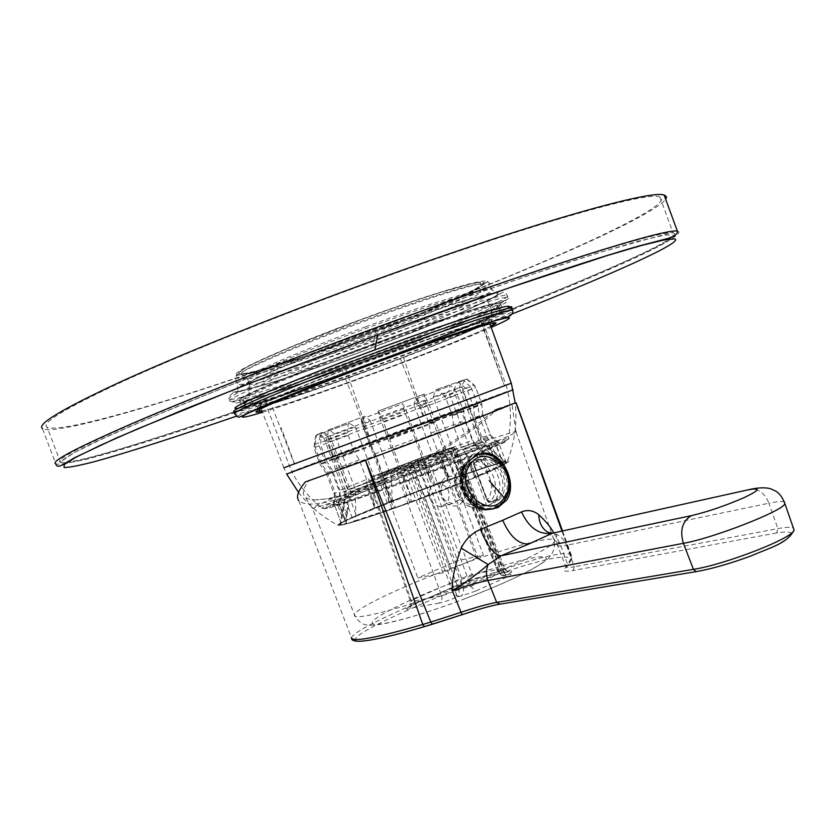 <?xml version="1.0" encoding="UTF-8"?>
<svg xmlns="http://www.w3.org/2000/svg" width="836" height="836" viewBox="0 0 836 836"><rect width="100%" height="100%" fill="white"/><g stroke="black" fill="none" stroke-linecap="round" stroke-linejoin="round"><path stroke-width="0.63" stroke-dasharray="4.18 3.13" d="M476.907 316.938C492.864 309.801 499.656 305.903 497.295 305.224C493.177 303.729 438.158 321.275 373.138 345.31C323.427 363.618 275.64 382.846 255.649 392.418C245.836 397.121 241.803 399.712 243.527 400.204C248.386 401.823 307.669 382.449 369.042 359.741C414.039 343.073 449.998 328.799 476.907 316.938M374.831 349.856C325.131 368.174 277.312 387.329 257.289 396.797C247.456 401.437 243.391 403.966 245.105 404.405C249.891 405.847 309.121 386.336 370.484 363.618C415.482 346.95 451.45 332.728 478.401 320.961C494.369 313.887 501.192 310.051 498.862 309.466C494.807 308.129 439.84 325.821 374.831 349.856L374.894 349.615M359.783 286.1C268.398 319.603 179.05 355.739 122.108 381.822C65.825 408.041 40.797 423.152 47.035 427.144C62.794 435.357 214.633 388.029 355.164 336.103C512.646 278.419 680.828 205.395 659.865 196.951C648.987 190.545 521.371 226.713 359.783 286.1M677.39 231.175C696.963 235.198 525.123 306.352 365.823 364.987C223.557 417.666 70.381 468.306 55.824 463.917L42.532 428.69C58.593 437.04 212.793 388.928 355.143 336.333C499.416 283.362 650.91 218.823 665.665 199.261M370.588 364.193C442.192 337.828 510.629 309.362 502.426 308.62C498.277 307.272 441.889 325.434 375.082 350.127C297.25 378.771 233.599 405.847 241.823 406.118C246.745 407.571 307.638 387.507 370.588 364.193M368.78 359.355C440.405 333 508.769 304.325 500.461 303.322C496.239 301.765 439.778 319.739 372.96 344.432C295.108 373.044 231.541 400.36 239.859 400.862C244.864 402.555 305.819 382.658 368.78 359.355M321.369 387.381C394.571 362.103 498.549 320.888 488.736 320.564C484.807 320.439 466.969 325.8 435.201 336.636C398.866 349.103 349.552 367.37 313.249 381.801C275.796 396.828 258.084 404.906 260.111 406.045C265.263 405.972 285.672 399.754 321.369 387.381M372.94 368.645L403.286 357.244C451.325 338.925 488.6 322.989 483.229 322.665L481.17 322.853C474.482 324.065 458.128 329.123 432.107 338.016L342.332 370.756C289.841 391.102 264.301 402.179 265.702 403.997L285.118 399.148L323.804 386.295L372.94 368.645M325.685 437.583L329.959 435.629L322.372 432.369L316.666 434.814L318.297 434.406L325.685 437.583L345.801 491.432L346.041 494.295L341.172 523.085L334.264 504.275L335.111 492.613L327.555 472.371L321.108 463.343L315.151 447.406L314.9 444.543L314.043 444.825L318.882 442.777L319.133 445.724L325.256 462.109L331.882 471.379L339.656 492.174L339.165 503.721L346.616 523.566L339.165 503.721M318.297 434.406L316.666 435.013L314.9 444.543M316.666 435.013L320.7 432.985L318.882 442.777M329.959 435.629L350.629 490.972L350.88 493.919L346.637 516.711L346.282 523.294M322.372 432.369L320.7 432.985M327.555 472.371L331.882 471.379M328.412 436.643L322.299 433.079L349.458 423.392L355.488 426.862L328.412 436.643L348.424 490.189L348.811 492.968L347.045 513.774L345.101 520.964L338.287 502.352L333.23 504.944C331.432 506.104 333.083 505.979 338.172 504.568L346.407 502.07C347.285 502.217 347.985 499.635 348.518 494.327L348.528 492.394L384.55 479.843L385.03 484.87L392.397 504.954L394.164 507.661L395.397 507.63L388.103 487.712L346.407 502.07L353.576 521.601L346.616 523.566M334.515 433.863L370.129 420.393L364.559 416.203L327.848 430.164L328.924 429.777L334.515 433.863L355.29 489.499L355.76 514.056L354.422 520.943L353.576 521.601M379.607 416.85L425.001 400.036L424.134 394.08L378.311 411.04L379.607 416.85L400.726 473.5L411.019 496.103L410.925 501.621L395.397 507.63M425.001 400.036L447.114 459.121L456.163 477.826L460.96 482.591L462.381 482.435L454.983 462.642L388.103 487.712L385.03 484.87M355.488 426.862L375.04 479.258L375.416 481.975L373.577 502.384L374.068 506.658L375.698 507.671L369.073 489.509L367.359 488.287L366.628 479.456L339.918 490.356L340.168 494.975C339.437 500.043 338.81 502.499 338.287 502.352L369.073 489.509L412.576 472.789L489.039 445.86L485.099 440.854L492.205 459.476L475.026 445.661L473.364 443.362L453.603 390.193L461.827 386.807L461.326 386.964L481.609 441.596L483.323 443.947L506.313 462.851L502.927 464.482L497.472 460.27L481.327 445.013L479.718 442.578L459.309 387.632L433.309 396.985L454.22 453.206L455.85 455.693L472.267 471.358L475.203 475.621L474.681 477.46L462.381 482.435M341.172 523.085L345.101 520.964M492.205 459.476L496.26 463.855L489.039 445.86L499.531 443.362L495.361 445.891L454.983 462.642C453.749 463.552 451.649 461.953 448.702 457.846L429.098 404.634L424.134 394.08M447.438 474.388L448.796 476.572L449.12 479.477L448.211 480.136L441.418 462.193L441.93 458.41L440.562 456.205L447.438 474.388L433.508 457.229L414.123 405.136L448.671 392.084L469.686 447.385L482.257 462.507L487.346 466.53L496.061 464.241M424.73 460.437L382.909 476.186L363.42 423.946L405.366 408.407L424.73 460.437L430.676 481.473L433.884 484.974L448.211 480.136M382.909 476.186L388.865 496.291L388.416 502.237L375.698 507.671M409.724 502.478L402.273 482.571C403.778 482.445 404.196 480.261 403.506 476.029L402.335 473.354L447.887 456.174M370.129 420.393L391.227 476.959L392.387 504.954M474.681 477.46L467.199 457.804L467.658 455.777L464.743 451.544L472.267 471.358M503.69 464.523L496.417 445.379L488.673 439.548L463.28 450.144L464.743 451.544M506.313 462.862L499.082 443.885L493.668 439.015L500.963 458.149M453.603 390.193L456.999 383.097L458.577 382.512L465.976 388.51L467.627 390.809L473.458 406.515L474.514 417.373L481.923 437.322L485.099 440.854M474.514 417.373L482.915 414.834L490.408 435.389L493.668 439.015M488.433 466.519L481.546 448.242C480.867 448.848 478.788 447.438 475.287 444.041L482.257 462.507M414.123 405.136L415.377 399.002L416.307 398.667L423.1 407.55L428.795 422.859L430.864 433.09L438.106 452.558L440.562 456.205M430.864 433.09L465.485 420.539L472.831 440.321L475.287 444.041M435.19 484.838L428.534 466.885C427.426 467.658 425.89 466.467 423.936 463.301L430.362 480.564M363.42 423.946L360.744 419.296L363.012 427.039L373.504 454.46L415.137 438.89L423.622 462.392M387.35 503L380.641 484.964C382.052 484.796 382.533 482.487 382.073 478.046L388.865 496.291M373.504 454.46L382.073 478.046M322.299 433.079L321.055 433.55L320.763 445.4L326.657 461.159L332.435 470.323L339.918 490.356M378.53 410.946L383.369 421.605L402.335 473.354M363.493 416.579L364.047 428.816L370.327 445.651L376.022 455.557L384.55 479.843M327.848 430.164L328.297 442.234L334.484 458.786L340.147 468.515L348.528 492.394M459.309 387.632L461.921 380.589L463.29 380.077L470.198 386.545L444.344 395.919L445.975 398.406L452.182 415.116L453.77 426.464L461.639 447.647L463.28 450.144M488.673 439.548L487.075 437.113L479.383 416.401L477.858 405.303L471.797 388.98L470.198 386.545M433.309 396.985L435.922 389.806L437.312 389.273L444.344 395.919M482.79 414.896L481.776 403.945L475.726 387.611L474.022 385.25L466.425 379.084L464.806 379.68L461.326 386.964M465.485 420.539L463.343 410.173L456.226 392.241L450.771 385.563L449.852 385.887L448.671 392.084M415.137 438.89L404.655 411.594L402.524 403.83L405.366 408.407M366.628 479.456L359.313 459.852L353.638 450.897L347.494 432.755L320.355 442.62M349.458 423.392L348.215 423.862L347.494 432.755M321.055 433.55L348.215 423.862M359.313 459.852L332.435 470.323M378.311 411.04L423.862 394.195M393.223 449.225L438.816 432.16M328.924 429.777L364.559 416.203M340.147 468.515L376.022 455.557M403.286 357.244L423.559 415.607L294.251 463.761L270.843 403.203M294.251 463.761L369.157 436.016L345.79 369.428M481.17 322.853L504.432 385.636L481.839 322.748M461.921 380.589L435.922 389.806M463.29 380.077L437.312 389.273M479.383 416.401L453.77 426.464M458.577 382.512L466.425 379.084M456.999 383.097L464.806 379.68M416.307 398.667L450.771 385.563M415.377 399.002L449.852 385.887M360.744 419.296L402.524 403.83M360.922 419.202L402.743 403.736M368.415 436.287L342.332 370.756M294.471 463.677L281.115 427.541M422.911 415.847L400.225 358.414M332.247 498.444L312.141 507.828C308.944 510.796 360.065 493.512 419.045 471.42C469.738 452.495 512.468 435.18 515.916 432.358L512.04 404.425C508.309 406.526 462.904 424.082 409.117 444.115L308.923 480.585C303.269 488.224 301.942 493.606 304.921 496.73C306.916 498.778 310.49 499.803 315.653 499.803L332.247 498.444C352.207 493.94 376.336 484.514 404.634 470.156L410.204 468.076C466.697 446.926 521.121 428.325 516.146 432.181L515.916 432.358M562.544 530.965L571.939 556.86C574.102 542.679 473.145 577.237 405.763 607.887C372.49 622.569 354.36 632.465 351.381 637.586L298.734 500.618C306.331 507.389 327.263 504.16 361.539 490.941C409.933 472.152 471.253 435.305 497.253 408.888L494.118 410.089C478.161 424.834 457.041 439.82 430.77 455.045L409.609 466.822C368.091 488.276 336.772 499.27 315.653 499.803M308.923 480.585L305.297 481.964M430.77 455.045L404.634 470.156M547.883 532.239L556.577 534.392C561.165 536.378 564.467 540.025 566.474 545.344C560.402 546.504 557.528 546.399 557.863 545.02L559.775 542.961L556.18 541.958L556.577 534.392L554.54 532.741L752.045 488.955C759.652 489.426 765.274 494.18 768.901 503.209L566.474 545.344L574.353 566.829C568.261 567.926 565.345 567.707 565.606 566.15L567.414 563.872L567.351 566.066L565.888 567.372C561.782 571.03 564.206 572.075 573.172 570.518L574.353 566.829L777.856 528.613C786.049 527.098 791.222 526.91 793.385 528.059M405.763 607.887L407.937 610.092C473.855 580.017 572.608 546.242 570.34 560.371L571.939 556.86L571.845 558.061L570.236 561.593L565.888 567.372M570.34 560.371L570.236 561.593M784.408 502.028C782.412 501.088 777.25 501.485 768.901 503.209L777.856 528.613L776.675 532.94C797.053 530.003 796.603 534.256 775.338 545.689C753.936 556.233 716.222 568.365 697.182 571.427L500.032 604.104L479.582 609.141M552.262 533.264L554.54 532.741M562.095 531.069L571.845 558.061L567.414 563.872L559.775 542.961L553.808 532.919M407.937 610.092C354.861 633.469 334.943 647.931 380.829 638.077M497.253 408.888L515.248 402.847M494.118 410.089L512.04 404.425M456.905 448.681L417.415 461.9L368.707 480.961L396.463 472.121L441.669 595.828L452.767 592.013L457.637 596.747C459.33 595.545 459.695 593.205 458.745 589.725L470.72 586.308L501.61 572.503L503.951 571.197L503.011 571.134L507.692 574.719L509.323 574.374C512.458 573.904 511.538 574.834 506.574 577.164L501.61 572.503L453.028 450.897L455.474 449.841L449.831 451.597L453.279 450.228L450.907 448.106L448.681 448.963L451.053 451.095L499.102 571.354L497.953 572.043L501.569 575.053L506.177 574.969C503.147 575.68 500.785 574.478 499.102 571.354L501.276 570.382L506.177 574.969C512.311 572.106 513.44 570.967 509.573 571.563L507.995 571.908L503.356 568.365L472.068 574.583L461.545 578.219L461.263 583.434L413.371 604.71C407.069 607.615 405.596 608.859 408.95 608.451C411.5 606.967 412.357 604.606 411.5 601.377L410.403 601.335L414.144 599.172L413.966 604.438L413.371 604.71M509.573 571.563L476.614 578.01L472.068 574.583L427.907 458.065L425.284 456.289L417.613 459.068L452.997 447.187L455.683 449.016L503.356 568.365L504.735 568.428L507.995 571.897M441.669 595.828C442.557 599.161 441.69 601.596 439.088 603.122C444.115 602.045 450.29 599.924 457.626 596.747L455.035 591L452.767 592.013L407.487 468.097L409.786 467.199L407.435 465.015L405.126 465.913L407.487 468.097L396.463 472.121L397.79 468.599L371.027 477.293L369.721 480.731L411.5 601.377L441.669 595.828M414.781 462.329L413.465 465.861L417.781 464.471L463.259 588.878C464.147 592.233 463.29 594.668 460.699 596.193L475.653 591.062L470.72 586.308L425.19 461.765L422.797 459.57L407.435 465.015M456.895 448.681L453.279 450.228L501.276 570.382L504.735 568.428L456.895 448.681C455.62 446.832 454.314 446.33 452.997 447.187L424.803 456.414M419.097 460.929L417.781 464.471L425.19 461.765L453.028 450.897L450.625 448.744L422.797 459.57M450.238 451.503L447.041 449.778L451.44 448.336L454.659 450.071L503.011 571.134L498.392 572.033L450.238 451.503M443.007 572.775L417.864 577.969L457.626 560.695L483.375 555.146L443.007 572.775L403.934 467.951L379.743 475.778L417.864 577.969M438.336 452.788L402.785 466.613L377.036 475.005L420.09 458.274L446.57 449.58L438.336 452.788L438.085 454.638L476.593 558.114M449.967 569.734L411.019 465.182L403.934 467.951L402.785 466.613M377.036 475.005L379.743 475.778L420.153 460.061L457.626 560.695M411.019 465.182L411.249 463.322M411.793 463.144L451.398 569.441M438.89 452.6L478.035 557.8M420.09 458.274L420.153 460.061L444.992 451.952L438.085 454.638M446.57 449.58L444.992 451.952L483.375 555.146M430.948 486.865C426.841 497.671 430.07 504.307 440.656 506.773L447.438 502.885C451.492 491.965 448.18 485.35 437.5 483.051L430.948 486.865M483.584 506.146C489.029 505.801 493.365 503.293 496.615 498.632L499.991 487.189C500.085 481.411 498.183 475.161 494.254 468.453C487.806 461.388 482.309 458.525 477.753 459.842C473.04 460.249 468.85 462.716 465.161 467.209C462.872 471.42 455.286 478.662 465.035 497.159C472.643 504.536 478.829 507.536 483.584 506.146L485.685 505.602C491.129 505.184 495.529 502.655 498.893 498.026C510.033 483.668 496.511 456.749 479.394 459.33C474.357 459.904 470.229 462.339 467.021 466.645C455.819 480.627 468.745 507.536 485.685 505.602M477.523 454.512L470.699 457.501L465.192 462.893C451.649 479.749 467.209 512.29 487.649 510.044L493.313 508.915M499.646 505.299L503.732 500.848C515.885 484.974 503.544 455.202 484.305 454.094M442.087 481.055C451.743 466.655 473.333 487.472 462.893 501.057C453.384 515.781 431.355 494.672 442.077 481.055L442.652 483.407L449.245 479.561C460.051 481.902 463.447 488.569 459.434 499.583L452.61 503.502C441.91 501.036 438.597 494.327 442.652 483.407M466.509 464.189C447.72 488.224 485.998 525.447 502.436 499.573C520.577 475.851 483.521 438.91 466.509 464.189M493.052 508.696L498.852 505.571L503.533 500.649C516.847 483.427 500.597 451.221 480.094 454.376L476.426 455.108M475.726 455.327L465.401 463.092C451.994 479.78 467.387 511.977 487.628 509.751L491.568 509.145M485.298 505.634C467.575 505.644 456.749 476.541 469.801 463.97L460.124 467.533L460.521 470.24L473.563 505.32L475.653 507.912L485.382 505.634L486.186 504.077L471.462 464.492L462.266 467.596L462.026 469.696L459.821 471.149C450.771 482.508 459.581 504.369 473.563 505.32L475.078 504.787L476.677 506.355L486.186 504.077M469.801 463.97L471.462 464.492M499.207 499.834L497.566 499.332L482.926 459.915L483.814 458.389C500.273 458.797 511.193 484.326 500.743 497.901L499.207 499.834L490.126 501.913L487.242 499.646L487.931 498.737C496.72 487.357 488.13 465.955 474.273 464.753L475.057 461.347L483.814 458.389M497.566 499.332L488.485 501.443L486.761 499.886L487.242 499.646L474.273 464.753L473.782 464.973L486.761 499.886C488.057 502.028 488.976 502.802 489.509 502.217L491.422 500.273C501.663 487.001 491.202 462.057 475.057 461.347L483.647 458.389M486.928 499.865L473.782 464.973C473.239 462.611 473.604 461.409 474.879 461.347L474.148 462.862L482.926 459.915M659.865 196.951L673.074 232.889C692.375 236.818 523.2 306.916 365.865 364.82C225.417 416.819 74.603 466.655 60.328 462.329C54.748 460.082 80.361 446.591 137.167 421.846C194.589 397.131 284.177 361.831 375.458 328.214C536.879 268.659 663.261 229.388 673.074 232.889C675.875 231.3 650.544 238.093 597.113 253.266C543.546 269.871 461.827 297.961 375.918 329.583L373.138 345.31M375.918 329.593L293.488 360.546L217.109 390.391L152.685 416.777L104.312 437.928L73.923 452.83L61.561 461.19L65.845 463.28L84.582 459.748C103.256 454.93 126.821 448.044 155.256 439.109C215.165 419.871 290.238 393.641 366.21 365.656C498.12 316.917 633.009 262.243 668.016 241.123L674.255 235.219L664.61 235.052L637.565 241.395L592.766 254.635L531.602 274.553L457.522 300.134L375.918 329.593C271.376 368.08 170.492 408.271 115.41 432.891C84.603 446.497 66.284 456.247 60.432 462.141L47.035 427.144M256.621 409.128L367.516 369.188L493.731 321.191M495.403 320.533L511.768 314.075M255.513 409.515L236.442 416.15M360.535 336.699C421.501 314.263 479.425 289.59 485.591 282.808C492.916 275.619 436.413 291.722 363.117 318.704C289.81 345.623 230.663 372.093 236.755 374.392C241.677 377.13 299.591 359.177 360.535 336.699C407.863 319.268 454.084 300.302 475.005 289.507C494.18 278.294 485.12 281.209 489.018 282.902C484.598 280.582 429.265 297.323 364.203 321.327C288.42 349.093 226.796 376.649 235.24 378.06C240.444 380.62 300.019 361.978 361.413 339.291C431.282 313.667 497.504 284.909 489.018 282.902L491.38 289.256C487.043 287.176 431.794 304.147 366.753 328.161C290.98 355.948 229.263 383.222 237.602 384.372C242.712 386.66 302.204 367.809 363.587 345.111C433.445 319.477 499.74 290.97 491.38 289.256L497.201 293.54C499.416 293.739 496.553 296.728 469.613 308.839C441.753 321.014 406.996 334.818 365.332 350.232L418.784 329.875L463.907 311.358L492.623 297.909L498.601 294.032L498.11 292.485L490.816 293.467L456.351 303.217L368.958 333.459C290.552 362.301 227.476 389.858 234.153 391.509C239.545 393.651 300.908 374.037 365.332 350.253C328.642 363.733 296.999 374.612 270.425 382.867L242.221 390.485L237.999 390.631L237.602 384.372L235.24 378.06L237.351 375.228L240.371 374.758C246.254 373.817 256.746 371.174 271.825 366.837C297.229 359.072 326.803 349.03 360.535 336.699M360.556 336.553C420.435 314.514 477.262 290.301 483.198 283.697C490.262 276.685 434.814 292.506 363.085 318.903C291.346 345.258 233.338 371.194 239.19 373.493C243.903 376.221 300.699 358.623 360.556 336.553M361.037 337.629C427.813 313.145 490.586 285.734 480.993 284.324C475.694 282.547 423.862 298.285 363.587 320.512C293.311 346.25 235.428 372.083 241.97 373.964C245.659 376.931 302.308 359.334 361.037 337.629M373.065 344.035C328.14 360.661 285.463 377.558 259.306 389.012C241.217 397.131 232.763 401.782 233.923 402.973C239.524 404.634 302.548 384.079 368.707 359.626L448.472 328.872L487.576 312.267L506.167 302.517L505.801 301.075L484.054 306.122L436.622 321.421L373.065 344.035L328.151 360.974L257.331 389.858L232.753 402.335L230.37 401.332C235.783 403.255 300.887 382.104 367.777 357.348C443.801 329.384 516.732 298.682 507.839 297.459C503.314 295.704 443.31 314.67 372.051 340.994C288.963 371.529 221.477 400.695 230.37 401.332L229.576 399.232C235.041 401.259 300.166 380.171 367.056 355.415C443.08 327.472 515.99 296.675 507.055 295.338C502.499 293.499 442.453 312.382 371.194 338.705C288.096 369.219 220.652 398.49 229.576 399.232C228.959 396.818 230.036 394.853 232.816 393.338L264.009 385.009C290.959 376.733 327.085 364.35 365.322 350.336L419.264 329.76L464.816 311.065L493.836 297.48L499.897 293.561L499.426 291.983L492.08 292.966L457.292 302.799L368.979 333.355C289.716 362.521 226.013 390.36 232.826 392C238.344 394.132 300.312 374.319 365.322 350.315L455.317 315.141L486.029 301.524C503.962 292.412 501.934 292.213 502.833 292.203C504.787 292.046 506.188 293.091 507.055 295.338L507.839 297.459C506.344 300.427 508.915 299.528 499.541 301.848C476.551 307.491 428.44 323.678 373.065 344.024M238.615 408.135C252.023 406.202 310.647 386.608 370.505 364.454C433.163 341.349 494.797 316.321 506.616 308.777M507.055 308.683C494.578 316.384 433.236 341.349 370.505 364.465C334.003 377.872 301.963 389.085 274.375 398.093L237.894 408.637C234.582 410.079 233.39 411.155 234.31 411.845C239.545 413.287 304.492 391.75 371.362 366.983C440.227 341.6 507.525 314.117 512.102 308.965M262.065 411.103C277.542 407.383 325.308 391.029 374.204 372.94C425.388 354.036 475.883 333.919 490.795 326.28M377.172 357.306C309.519 382.219 252.702 405.972 257.269 406.954C259.17 409.003 314.67 390.59 372.825 369.042C438.869 344.714 501.151 318.934 490.805 319.634C485.026 319.467 435.148 335.853 377.172 357.306M234.31 411.845L235.094 413.945C240.298 415.283 305.213 393.683 372.083 368.906C448.075 340.91 521.194 310.741 512.562 310.187M262.504 412.273C289.967 403.715 327.116 390.799 373.964 373.514C423.925 354.997 463.008 339.635 491.213 327.44M365.781 326.782C424.28 305.203 474.649 289.705 479.854 291.189C489.279 292.245 428.126 318.725 363.002 342.624C305.736 363.796 250.664 381.091 247.31 378.363C241.176 376.691 297.595 351.789 365.781 326.782M364.956 347.912C428.22 324.671 488.193 299.1 482.821 296.968C480.564 294.471 429.108 310.334 368.059 332.874C297.177 358.884 239.901 384.142 249.682 384.309C255.983 385.542 309.519 368.415 364.956 347.912M315.151 447.406L319.133 445.724M346.637 516.711L339.531 497.159M321.108 463.343L325.256 462.109M341.914 516.481L334.996 497.451M346.041 494.295L345.049 494.849C343.377 495.905 345.32 495.591 350.88 493.919M341.098 522.803L340.346 523.305C338.381 524.768 340.356 524.747 346.271 523.252M345.801 491.432L344.286 492.331L350.629 490.972M321.452 463.98L325.612 462.757M335.111 492.613L333.919 493.344L339.656 492.174M335.361 495.476L334.734 495.832C332.989 496.897 334.714 496.657 339.907 495.121M354.422 520.943L394.164 507.661M410.925 501.621L460.96 482.591M352.092 517.839C332.08 527.046 335.435 527.506 362.166 519.208C388.949 510.65 436.225 493.324 469.132 480C503.147 466.018 514.224 460.26 502.342 462.716C489.645 465.736 454.69 477.638 419.296 490.899L352.092 517.839M374.779 507.692L345.696 520.326M412.263 472.664C450.447 458.389 488.099 445.233 501.84 441.46C514.746 438.189 502.697 443.968 465.694 458.786C429.85 472.977 378.321 491.934 349.458 501.558C320.742 510.942 317.398 510.838 339.426 501.266L412.263 472.664M347.045 513.774L340.168 494.975M375.416 481.975L348.811 492.968M502.927 464.482L475.36 476.771M496.26 463.855C502.509 462.099 505.853 461.472 506.282 461.974L505.999 462.527M449.12 479.477L487.346 466.53M388.416 502.237L433.884 484.974M469.268 479.958C429.631 496.03 370.975 517.108 349.135 523.2C326.677 529.533 343.669 520.629 381.07 505.675C418.199 490.784 468.787 472.507 493.219 465.203C517.693 458.285 509.709 463.196 469.268 479.958M456.163 477.826L448.702 457.846M401.855 476.206L447.114 459.121M410.633 495.111L403.119 475.047M391.917 501.861L384.56 481.797M355.822 492.362L391.77 479.874M355.76 514.056L348.518 494.327M337.127 500.68C326.751 505.101 321.714 507.609 322.017 508.183C319.895 511.329 408.01 480.261 466.478 457.041C489.875 447.772 503.742 441.847 508.1 439.287C503 443.519 488.955 449.977 465.934 458.661C430.049 472.883 378.708 491.777 349.5 501.516C325.935 509.072 325.747 509.197 322.017 508.183C309.372 498.037 299.267 485.841 291.691 471.577L507.745 391.279C511.151 407.205 511.266 423.204 508.1 439.287C517.568 433.706 466.122 451.032 411.73 471.42L337.127 500.68M367.014 482.163L340.325 493.125M483.574 439.621L492.101 437.75M439.443 454.878L474.179 442.683M381.613 476.478L423.183 460.814M375.04 479.258L348.424 490.189M481.327 445.013L455.85 455.693M497.472 460.27L490.115 440.917M475.026 445.661L483.323 443.947M434.856 459.56L469.686 447.385M383.755 478.714L425.555 462.956M366.858 483.981L373.577 502.384M298.525 492.435C309.31 506.146 322.487 517.087 338.047 525.269C336.971 523.9 351.141 517.285 380.568 505.446C438.022 482.257 522.291 453.603 506.7 462.935C501.924 465.84 489.551 471.358 469.581 479.456C418.136 500.409 339.824 527.558 338.047 525.269C346.376 526.356 419.693 499.803 469.372 479.906C489.259 471.932 501.704 466.279 506.7 462.935C514.485 443.665 517.348 423.789 515.3 403.307M400.726 473.5L445.975 456.435M355.29 489.499L391.227 476.959M423.559 415.607L506.031 385.03L507.745 391.279L396.577 432.034L291.691 471.577L265.702 403.997M347.995 489.509L383.996 476.917M401.207 470.626L446.748 453.467M487.075 437.113L461.639 447.647M481.923 437.322C488.496 435.242 491.369 434.574 490.523 435.305L490.408 435.389M438.106 452.558L472.831 440.321M380.777 473.96L422.368 458.306M347.88 435.472L320.763 445.4M353.638 450.897L326.657 461.159M353.952 451.513L326.97 461.796M479.718 442.578L454.22 453.206M473.364 443.362L481.609 441.596M433.508 457.229L468.338 445.003M511.318 383.222L283.874 467.815L286.623 474.043L513.116 389.764M382.24 418.899L427.959 401.949M383.369 421.605L429.098 404.634M389.66 438.492L435.357 421.448M389.91 439.213L435.598 422.159M327.775 439.36L363.493 425.9M328.297 442.234L364.047 428.816M334.484 458.786L370.327 445.651M334.808 459.466L370.651 446.34M369.157 436.016L504.432 385.636M483.229 322.665L506.031 385.03L504.557 385.584M471.797 388.98L445.975 398.406M477.858 405.303L452.182 415.116M478.035 406.014L452.36 415.847M473.615 407.216L481.87 404.457M473.458 406.515L481.714 403.746M467.627 390.809L475.726 387.611M465.976 388.51L474.022 385.25M428.983 423.528L463.541 410.852M428.795 422.859L463.343 410.173M423.1 407.55L457.574 394.623M421.762 405.209L456.226 392.241M369.836 445.546L411.427 430.028M369.575 444.898L411.166 429.39M363.859 429.568L405.481 414.123M363.012 427.039L404.655 411.594M465.725 598.44C416.234 617.24 372.229 628.473 372.302 622.924C371.602 617.668 409.755 598.931 453.321 582.483C496.856 565.982 539.659 554.08 545.542 557.33C552.168 560.308 515.269 579.703 465.725 598.44M461.702 586.161C403.015 608.514 351.162 621.9 354.443 614.732C355.227 608.702 399.368 587.666 448.012 569.389C503.345 548.332 557.936 533.472 554.487 541.352C553.505 546.89 512.301 567.09 461.702 586.161M776.675 532.94L573.172 570.518M506.177 574.969L509.323 574.374M506.574 577.164L475.653 591.062M457.637 596.747L460.699 596.193M439.088 603.122L408.95 608.451M478.161 577.676L460.646 583.716M507.995 571.908L476.604 578.01L461.263 583.434L410.298 605.933L410.403 601.335L368.707 480.961C368.227 478.756 369.596 477.251 372.804 476.468L372.647 479.331L414.144 599.172L461.545 578.219L417.415 461.9L417.613 459.068L372.804 476.468L417.801 458.974M458.745 589.725L455.035 591L409.786 467.199L413.465 465.861L458.745 589.725M372.981 476.374L371.027 477.293M397.79 468.599L405.126 465.913M450.625 448.744L451.44 448.336M448.681 448.963L447.041 449.778M450.907 448.106L452.516 447.302M462.893 501.057L459.434 499.583M475.569 455.411L465.934 462.925C452.527 479.624 467.93 511.841 488.172 509.605C494.734 509.124 500.043 506.093 504.087 500.503C517.4 483.281 501.14 451.043 480.637 454.209L480.094 454.376M460.615 467.094L459.288 468.724C448.702 481.975 459.476 507.525 475.778 507.891L475.653 507.912C459.006 507.525 448.409 482.518 458.839 469.153L460.615 467.094M462.026 469.696L475.078 504.787M462.266 467.596L461.138 466.812L470.323 463.698M476.677 506.355L475.883 507.901L485.382 505.634M473.949 464.941L474.148 462.862M488.485 501.443L489.509 502.217L498.59 500.116M497.295 305.224L498.862 309.466M243.527 400.204L244.864 403.746M500.461 303.322L502.426 308.62M239.859 400.862L241.823 406.118M491.422 310.731C490.408 304.868 487.534 300.281 482.821 296.968L479.854 291.189L480.669 282.61L472.35 283.529L439.84 292.569C417.457 299.633 391.865 308.411 363.085 318.913L292.997 346.188C265.336 357.923 249.013 365.478 244.028 368.854C236.024 374.518 241.29 371.936 239.995 372.887L247.31 378.363L249.682 384.309C247.466 393.672 249.995 401.217 257.269 406.954L259.463 410.936M490.763 326.197C484.692 330.032 427.739 353.346 374.204 372.929C324.723 391.206 275.922 408.01 261.992 410.915M493.47 323.062L490.805 319.634L491.631 312.8M326.197 473.051L320.136 464.565L313.908 447.824L315.621 435.326M324.034 438.106L345.049 494.849L340.346 523.305L341.098 523.022M323.887 438.106L316.666 434.814M333.23 504.944L334.734 495.832L326.301 472.977M341.109 523.106L334.264 504.275M461.827 386.807L482.069 441.293L506.282 461.974C508.34 458.4 391.52 499.489 352.322 517.714L342.154 522.51M411.019 496.103L403.506 476.029M482.915 414.834L490.523 435.305L499.531 443.362M475.193 475.621L467.658 455.777M506.313 462.851L499.082 443.885M489.102 445.107L496.197 463.698M441.92 458.41L448.796 476.572M430.676 481.473L423.936 463.301M374.068 506.658L367.359 488.287M466.864 378.99L474.325 385.166L475.778 387.59L481.776 403.945M502.844 381.435L481.149 322.905M489.896 323.814L488.736 320.564M283.874 467.815L260.111 406.045M516.146 432.181L554.487 541.352C555.167 550.558 551.06 557.79 542.146 563.046C531.059 570.81 506.041 582.87 465.83 598.388C426.276 613.321 387.998 624.774 372.104 625.15C364.141 626.018 358.247 622.548 354.443 614.732L312.246 507.703M547.852 532.229L547.841 532.229C548.5 531.936 556.128 541.425 556.18 541.958L565.606 566.15L567.351 566.066L571.793 558.406L561.97 531.1M351.381 637.586L351.622 638.631M312.141 507.828L304.921 496.73M504.024 575.429C503.262 576.453 501.234 575.325 497.953 572.043L449.831 451.597L447.344 449.778L451.942 448.211C453.039 447.448 454.22 447.991 455.474 449.841L503.951 571.197C506.125 573.904 507.442 575.022 507.901 574.572L504.035 575.419M487.649 510.044L490.951 509.187M440.656 506.773L452.61 503.512M437.5 483.051L449.245 479.561M477.753 459.842L479.394 459.33M487.628 509.751L491.265 509.166"/><path stroke-width="1.25" d="M665.665 199.261C667.023 197.244 666.522 195.885 664.16 195.185C653.125 188.706 523.827 225.312 359.835 285.588C267.06 319.603 176.375 356.282 118.639 382.731C61.571 409.316 36.209 424.636 42.532 428.69M298.734 500.618C295.923 496.897 298.107 490.669 305.297 481.964L365.478 460.322L422.755 624.482L424.437 626.624L479.582 609.141M351.381 637.586C351.914 642.456 375.709 638.087 422.755 624.482L430.791 622.057L432.473 624.22L462.172 614.7L461.075 612.286C476.018 607.25 487.89 603.947 496.678 602.38L499.928 604.146M515.248 402.847L465.516 422.932L365.478 460.322L430.791 622.057L461.075 612.286L452.36 590.791C451.597 580.915 454.523 566.683 461.169 548.082L488.182 564.572C478.328 573.287 466.394 582.034 452.36 590.791C467.293 585.566 479.143 582.138 487.91 580.508C485.894 574.969 485.988 569.661 488.182 564.572L500.9 555.856L528.864 544.006C518.602 544.455 509.887 536.534 502.718 520.253L480.418 529.418C487.263 545.981 494.086 554.801 500.9 555.856L691.288 515.666C682.28 521.267 679.658 530.494 683.409 543.316L487.91 580.508L496.678 602.38L693.431 569.347L683.409 543.316C713.516 538.133 783.854 510.556 784.889 503.638L784.408 502.028M480.418 529.418C471.953 533.149 465.527 539.377 461.169 548.082M793.385 528.059L794.064 530.014C793.479 538.165 723.6 564.958 693.431 569.347L696.137 571.625L697.057 571.479M553.808 532.919C550.83 527.307 545.824 521.236 538.76 514.715C533.337 510.399 527.6 509.469 521.528 511.904C528.948 527.924 539.189 535.04 552.262 533.264L528.864 544.006M538.76 514.715C539.032 522.855 542.073 528.697 547.883 532.239L547.852 532.229M380.829 638.077C392.68 635.559 407.226 631.744 424.448 626.624L432.473 624.22M561.97 531.1L516.042 402.942L562.095 531.069M516.188 402.858L562.544 530.965M506.783 500.043L497.88 507.598L490.951 509.187C468.944 511.904 452.276 479.519 467.721 462.109L477.575 454.491L482.863 453.206C502.258 450.364 517.986 483.312 506.783 500.043M493.313 508.915L499.646 505.299M484.305 454.094L477.523 454.512M476.426 455.108L475.726 455.327M491.568 509.145L493.052 508.696M493.731 321.191L495.403 320.533M511.768 314.075C608.859 275.64 684.893 241.897 674.746 238.877L663.993 239.984L641.651 245.45L607.511 255.461L507.055 288.587L377.841 334.745L374.894 349.615M375.563 327.837C539.387 267.405 667.431 227.632 677.39 231.175C677.933 231.771 677.045 233.328 674.725 235.856L668.277 238.333L640.397 245.617C591.073 259.369 490.439 293.237 377.841 334.714L275.399 373.326L184.777 409.18L116.194 438.106L74.822 457.616L61.665 465.318C58.28 466.916 56.336 466.457 55.824 463.917C50.181 461.639 76.149 447.95 133.739 422.859C191.966 397.8 282.892 361.957 375.563 327.837M256.621 409.128L255.513 409.515M236.442 416.15C178.371 436.173 127.574 452.579 94.468 461.65C79.587 465.495 69.472 467.46 64.132 467.543L64.111 464.628L75.846 457.313L100.059 445.463L136.832 429.213L243.673 385.709L377.841 334.745M506.616 308.777C523.388 299.079 460.793 318.098 375.197 349.761C285.766 382.658 218.144 412.085 238.615 408.135M512.102 308.965L511.768 308.066C507.4 306.739 447.563 326.124 376.325 352.468C293.258 383.034 225.595 411.688 234.31 411.845M490.795 326.28C513.785 315.078 458.556 332.07 378.865 361.58C295.986 392.115 236.097 417.937 262.065 411.103M377.172 354.757C294.126 385.333 226.42 413.893 235.094 413.945C236.734 417.049 238.762 417.854 241.196 416.349L277.792 400.005C305.798 388.552 339.594 375.469 379.189 360.755C433.57 340.67 480.282 324.734 503.585 318.108C510.65 316.52 513.638 313.887 512.562 310.187C508.215 308.944 448.409 328.412 377.172 354.757M491.213 327.44C514.13 317.325 515.509 315.078 495.351 320.71C474.221 326.845 428.513 342.561 379.189 360.786C328.276 379.586 279.548 398.845 257.174 408.877C235.867 418.679 237.643 419.808 262.504 412.273M513.116 389.764L461.618 409.504L286.623 474.043L298.525 492.435M511.318 383.222L283.874 467.815M462.172 614.7C477.868 609.381 490.178 605.912 499.092 604.282L696.137 571.636C711.279 569.002 729.619 563.757 751.167 555.898C770.614 547.308 787.293 543.703 794.064 530.014L784.889 503.638C782.684 497.66 779.654 493.512 775.798 491.16L770.844 488.872C766.351 487.451 760.091 487.472 752.045 488.955L747.07 490.063C761.021 487.346 760.363 489.708 745.106 497.169C726.244 505.466 708.301 511.632 691.288 515.666M747.07 490.063L552.262 533.264M521.528 511.904L502.718 520.253M491.265 509.166C496.918 507.839 501.443 504.725 504.85 499.823C517.902 482.435 501.955 450.959 480.637 454.209L475.569 455.411M470.302 464.408C486.312 440.551 521.277 475.412 504.181 497.796C488.673 522.186 452.621 487.064 470.302 464.408M504.181 497.796L489.175 480.637M664.16 195.185L677.39 231.175M244.864 403.746L245.105 404.405M507.055 308.683C510.827 306.279 512.405 306.07 511.768 308.066L512.562 310.187M261.992 410.915L259.463 410.936M490.763 326.197C494.515 323.845 495.57 322.884 493.94 323.302L493.47 323.062M491.631 312.8L491.422 310.731M515.3 403.307L511.329 383.243L489.896 323.814M554.54 532.741C553.338 533.358 551.123 533.19 547.883 532.239M351.622 638.631C351.737 640.397 354.37 641.285 359.522 641.285C371.539 640.721 393.171 635.83 424.437 626.624M480.042 454.084L482.863 453.206"/></g></svg>
